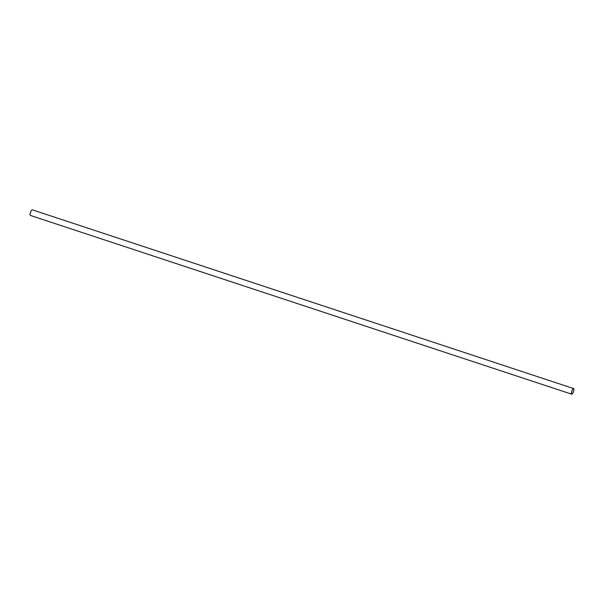 <?xml version="1.0" encoding="UTF-8"?>
<svg xmlns="http://www.w3.org/2000/svg" width="604" height="604" viewBox="0 0 604 604"><rect width="100%" height="100%" fill="white"/><g stroke="black" fill="none" stroke-linecap="round" stroke-linejoin="round"><path stroke-width="0.91" d="M572.018 394.133A2.967 0.815 -71.7 0 1 571.988 394.148A2.967 0.815 -71.7 0 1 571.731 394.193A2.967 0.815 -71.7 0 1 571.686 391.785A2.967 0.815 -71.7 0 1 573.589 388.561A2.967 0.815 -71.7 0 1 573.77 388.757A2.967 0.815 -71.7 0 1 573.785 388.787M573.589 388.561L32.269 209.807A2.967 0.815 108.3 0 0 32.012 209.852A2.967 0.815 108.3 0 0 30.366 213.023A2.967 0.815 108.3 0 0 30.23 215.243A2.967 0.815 108.3 0 0 30.411 215.439L571.731 394.193M571.746 391.792A2.914 0.808 108.3 0 0 572.048 394.118A2.914 0.808 108.3 0 0 573.468 391.649A2.914 0.808 108.3 0 0 573.8 388.81A2.914 0.808 108.3 0 0 572.841 389.21A2.914 0.808 108.3 0 0 571.746 391.792M30.215 215.213A2.914 0.808 -71.7 0 1 30.2 215.19A2.914 0.808 -71.7 0 1 30.336 213.008A2.914 0.808 -71.7 0 1 31.952 209.882A2.914 0.808 -71.7 0 1 31.982 209.867"/></g></svg>
